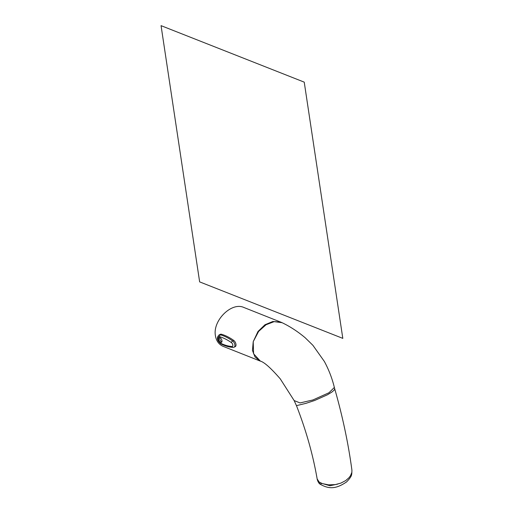 <?xml version="1.0" encoding="UTF-8"?>
<svg xmlns="http://www.w3.org/2000/svg" width="513" height="513" viewBox="0 0 513 513"><rect width="100%" height="100%" fill="white"/><g stroke="black" fill="none" stroke-linecap="round" stroke-linejoin="round"><path stroke-width="0.77" d="M221.873 341.882A2.642 1.417 64 0 1 221.738 341.838A2.642 1.417 64 0 1 220.071 340.004A2.642 1.417 64 0 1 219.795 337.612M233.575 347.288A3.649 1.956 -116 0 0 234.14 347.186L235.243 346.641A3.649 1.956 -116 0 0 235.877 343.813A3.649 1.956 -116 0 0 233.736 340.42A58.367 31.274 -116 0 0 221.552 334.284A5.104 2.738 -116 0 0 220.257 334.348L219.154 334.886C215.402 338.4 218.788 342.274 221.032 343.96C225.194 346.044 229.215 347.192 233.088 347.391L234.14 347.186A3.649 1.956 -116 0 0 234.768 344.351A3.649 1.956 -116 0 0 232.633 340.959A1.462 0.879 125.4 0 0 231.485 342.678A2.187 1.173 64 0 1 232.825 344.993A2.187 1.173 64 0 1 232.056 346.474A1.462 1.18 92.8 0 0 233.088 347.391M220.635 342.376A2.642 1.417 64 0 1 218.75 339.991A2.642 1.417 64 0 1 219.122 337.644A2.642 1.417 64 0 1 221.552 339.394A2.642 1.417 64 0 1 221.436 342.389A2.642 1.417 64 0 1 220.635 342.376M281.573 322.453L243.861 307.467C231.549 301.695 212.453 320.702 215.434 335.752C216.326 341.01 218.929 344.563 223.258 346.403L260.412 361.146L253.582 353.778L253.217 341.684L252.454 350.443L255.044 357.029L260.258 361.081M280.887 322.158L272.878 321.478L264.977 324.755L257.988 331.494L253.217 341.684L258.629 331.398L266.067 324.735L274.173 321.625L282.092 322.696L280.887 322.158M294.148 400.576L296.456 405.648L305.928 403.353L314.649 400.48L327.416 394.798L331.866 392.092L334.226 390.053L334.733 388.86L334.354 387.443L329.006 392.734L312.904 399.967L300.047 402.929L294.148 400.576L280.271 378.87C270.781 367.962 264.105 362.031 260.232 361.075M319.144 482.06L317.156 478.937C317.214 479.956 318.592 483.259 319.83 483.983C330.443 490.377 337.843 487.741 346.576 481.938C352.117 476.083 351.777 475.243 351.918 470.209L351.847 472.338L350.546 475.628L349 477.706L345.704 480.578L340.863 483.111L335.245 484.612L328.48 484.843L322.414 483.618L319.137 482.06M320.029 482.611A4.38 1.18 133.1 0 0 321.702 483.368L329.974 485.734L337.83 484.08M199.64 281.881L342.812 338.375L304.235 82.144L161.056 25.65L199.64 281.881M232.056 346.474A56.905 30.491 64 0 1 220.577 343.197A1.462 1.007 116.6 0 0 221.032 343.96M220.577 343.197A3.649 1.956 64 0 1 217.954 339.093A3.649 1.956 64 0 1 219.609 336.688A1.462 1.109 -73.9 0 1 220.449 334.822A5.104 2.738 -116 0 0 219.154 334.886M233.736 340.42L232.633 340.959A58.367 31.274 -116 0 0 220.449 334.822L221.552 334.284M219.609 336.688A56.905 30.491 64 0 1 231.485 342.678M313.956 462.611L313.674 461.36M296.463 405.642C306.094 430.362 312.994 454.794 317.156 478.943M351.924 470.248C348.404 443.809 342.671 416.678 334.733 388.867M282.105 322.703C290.153 326.569 297.854 331.597 305.197 337.772L312.898 345.307L324.338 361.421C328.801 369.674 332.142 378.35 334.354 387.443"/></g></svg>
